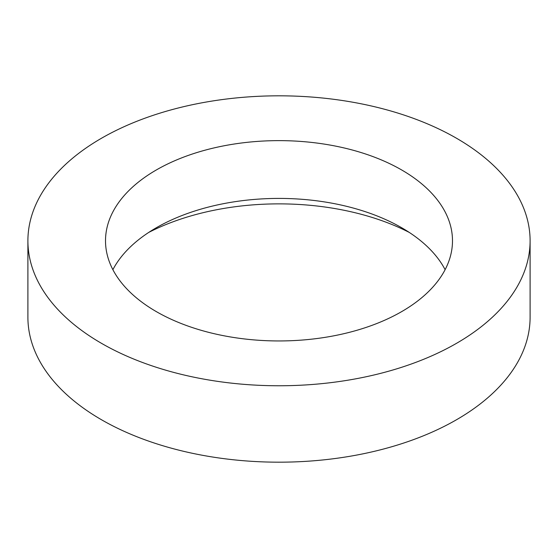 <?xml version="1.0" encoding="UTF-8"?>
<svg xmlns="http://www.w3.org/2000/svg" width="558" height="558" viewBox="0 0 558 558"><rect width="100%" height="100%" fill="white"/><g stroke="black" fill="none" stroke-linecap="round" stroke-linejoin="round"><path stroke-width="0.84" d="M530.1 240.791L530.1 317.209A251.1 144.968 180 0 1 349.692 456.318A251.1 144.968 180 0 1 27.9 317.209L27.9 240.791A251.1 144.968 180 0 1 208.308 101.682A251.1 144.968 180 0 1 530.1 240.791A251.1 144.968 180 0 1 349.692 379.9A251.1 144.968 180 0 1 27.9 240.791M112.883 269.681A173.489 100.161 180 0 1 156.324 227.748A173.489 100.161 180 0 1 230.154 202.463A173.489 100.161 180 0 1 401.676 227.748A173.489 100.161 180 0 1 445.117 269.681M327.846 336.899A173.489 100.161 180 0 1 105.511 240.791A173.489 100.161 180 0 1 230.154 144.682A173.489 100.161 180 0 1 452.489 240.791A173.489 100.161 180 0 1 327.846 336.899M148.756 232.407A196.311 113.344 180 0 1 223.73 208.455A196.311 113.344 180 0 1 409.244 232.407"/></g></svg>
